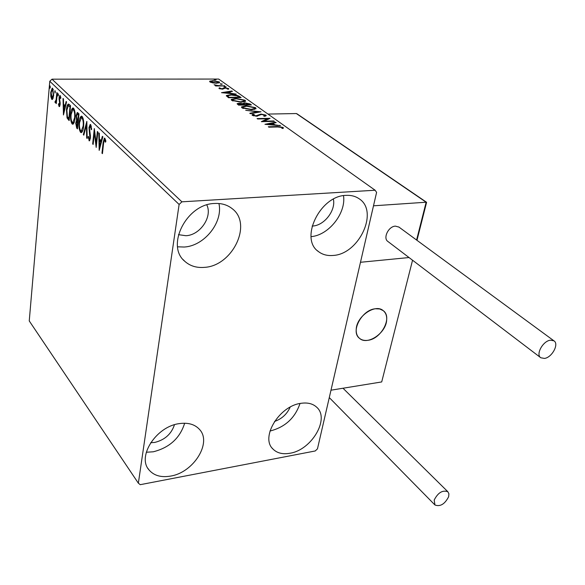 <?xml version="1.0" encoding="UTF-8"?>
<svg xmlns="http://www.w3.org/2000/svg" width="585" height="585" viewBox="0 0 585 585"><rect width="100%" height="100%" fill="white"/><g stroke="black" fill="none" stroke-linecap="round" stroke-linejoin="round"><path stroke-width="0.88" d="M289.948 453.251C282.701 454.538 277.019 453.119 272.91 448.995C260.208 437.448 279.206 405.975 300.814 403.343C307.52 402.334 312.814 403.628 316.704 407.226C330.079 418.692 311.608 450.019 289.948 453.251M300.01 403.489C295.089 417.909 285.231 427.057 270.438 430.918L269.992 430.999M204.348 267.367C196.516 268.01 189.979 265.97 184.736 261.254C165.496 245.7 186.739 203.814 214.666 203.478C221.539 203.134 227.368 204.852 232.143 208.64C252.947 223.887 232.45 266.095 204.348 267.367M218.929 203.521C223.28 222.329 204.326 245.985 184.238 247.031L177.591 246.819M333.004 255.455C327.359 255.937 322.532 254.658 318.511 251.616C299.249 238.972 320.046 195.573 346.086 195.368C351.022 195.097 355.3 196.187 358.919 198.622C379.329 211.068 359.044 254.416 333.004 255.455M170.63 476.08C161.072 477.718 153.826 475.62 148.897 469.792C136.927 456.439 156.29 426.538 179.098 423.65C187.968 422.363 194.754 424.271 199.456 429.368C212.289 442.596 193.577 472.526 170.63 476.08M184.663 423.218C179.968 438.136 169.504 447.664 153.27 451.796L146.301 452.242M174.462 424.747C171.376 434.033 164.78 439.935 154.689 442.443L150.674 442.721M333.384 199.163C335.973 210.403 324.229 225.561 312.639 226.029L312.105 226.066M206.819 204.933C212.706 216.735 200.129 235.177 185.95 235.718L178.447 234.665M52.957 98.616L52.233 99.508L51.729 99.311L50.815 96.525L50.749 92.393L52.182 88.145L52.687 88.342L53.681 95.238L52.957 98.616M57.25 92.927L56.299 103.603L56.028 101.636L55.392 102.777L54.902 102.031L56.131 99.728L56.84 92.54L57.25 92.927M59.1 106.565L58.449 104.269L58.771 103.589L59.326 105.278L59.721 104.181L59.034 97.812L59.875 95.421L60.898 97.819L60.569 98.587L59.933 96.839L59.443 98.148L60.153 102.748L60.138 104.525L59.1 106.565L59.575 106.558M69.264 104.481L70.558 105.724L69.14 120.598L67.048 117.943L66.471 109.68C66.683 106.755 67.282 104.869 68.269 104.028L69.264 104.481M78.982 113.819L77.491 128.883L76.686 128.086L75.743 123.084L76.584 120.415L76.065 115.698L77.257 112.495L78.982 113.819M86.843 121.38L87.165 138.491L86.675 137.994L86.426 125.036L83.816 135.164L83.326 134.682L86.843 121.38M97.373 131.508L97.849 131.961L96.181 147.435L94.36 132.949L93.147 144.422L92.679 143.961L94.317 128.561L96.137 143.025L97.373 131.508M103.589 143.281L102.441 153.643L101.965 153.168L103.121 142.66L104.379 138.089L104.883 138.279L105.878 141.241L105.497 142.213L104.466 139.815L103.589 143.281M179.112 204.45L138.36 483.188L140.246 484.68L315.235 450.969L317.465 448.841L376.594 192.37L375.124 190.235L181.906 201.825L179.112 204.45L49.776 81.257L29.25 320.931L138.36 483.188M99.179 150.404L98.799 132.875L99.318 133.373L99.413 138.981L101.161 140.678L102.353 136.29L102.88 136.795L99.179 150.404M90.668 124.62L91.669 129.292L91.209 129.709L90.536 126.236L89.425 128.035L90.404 135.632L90.397 138.192L89.388 140.846L88.079 136.985L88.532 136.4L89.125 139.142L89.929 137.804L88.971 127.567L90.185 124.451L90.668 124.62M83.582 126.528C83.275 129.819 82.536 131.859 81.352 132.641L80.569 132.364C79.143 129.928 78.653 126.55 79.114 122.243C79.406 118.989 80.145 116.949 81.322 116.137L82.127 116.422C83.553 118.85 84.035 122.221 83.582 126.528M75.026 118.17C74.741 121.446 74.017 123.472 72.862 124.247L72.123 123.976C70.741 121.6 70.266 118.28 70.697 114.024C70.975 110.784 71.692 108.759 72.847 107.962L73.608 108.232C74.982 110.602 75.458 113.914 75.026 118.17M63.465 114.967L63.019 98.477L63.472 98.909L63.589 104.188L65.118 105.673L66.127 101.461L66.58 101.9L63.465 114.967M58.449 95.209L57.995 96.101L58.105 93.615L58.449 95.209M55.326 92.203L54.888 93.095L54.99 90.617L55.326 92.203M50.325 87.384L49.893 88.269L49.988 85.812L50.325 87.384M212.772 82.887L209.942 81.937L209.635 81.315L212.874 80.635L219.324 81.915L219.653 82.565L216.472 83.224L212.772 82.887M224.794 85.936L215.682 85.973L215.185 85.615L216.53 85.615L214.095 84.737L218.037 85.549L224.794 85.936M218.98 88.481L219.316 87.772L221.795 88.796L224.837 87.743L228.53 88.496L228.757 88.986L227.207 89.044L227.47 88.54L225.386 88.108L222.344 89.161L218.98 88.481M239.536 96.466L241.115 97.6L228.428 97.724L226.336 95.538L230.804 94.668C234.358 94.587 237.269 95.187 239.536 96.466L239.894 97.615M251.418 104.956L238.607 105.132L237.122 103.669L239.214 103.223L242.592 103.655L244.757 102.821L250.014 103.954L251.418 104.956M261.012 111.808L250.38 113.702L249.78 113.263L257.861 111.83L245.715 110.309L261.012 111.808M273.824 120.963L274.402 121.373L261.327 121.665L267.374 118.784L257.641 118.982L257.078 118.572L270.102 118.309L264.12 121.175L273.824 120.963L273.751 121.387M277.685 126.967L268.91 127.186L268.325 126.762L277.231 126.543L283.22 127.428L283.162 128.503L281.853 128.312L281.882 127.464L277.685 126.967M375.124 190.235L218.673 79.055L52.007 79.18L181.906 201.825M264.954 124.305L275.557 122.199L276.186 122.653L272.778 123.303L274.899 124.824L280.507 125.738L264.954 124.305M265.948 115.099L266.219 115.728L264.771 116.327L263.659 116.013L264.808 115.523L264.669 115.15L261.458 114.463L256.61 116.21L252.267 115.325L252.047 114.792L253.086 114.272L254.314 114.572L253.619 115.303L255.996 115.808L260.917 114.06L265.948 115.099L265.809 115.91L264.844 115.457M251.601 109.739L242.073 107.903L241.583 106.85L246.102 105.819L255.543 107.662L256.033 108.708L251.601 109.739M241.174 102.221L231.784 100.408L231.316 99.413L235.835 98.419L245.13 100.232L245.598 101.22L241.174 102.221M221.496 92.679L231.879 90.997L232.435 91.399L229.101 91.911L230.973 93.256L236.252 94.119L221.496 92.679M225.503 87.077L223.975 86.631L226.124 86.77L225.503 87.077M221.671 84.335L220.15 83.896L222.293 84.035L221.671 84.335M215.514 79.933L214.015 79.501L216.136 79.64L215.514 79.933M290.182 407.109C287.001 414.143 281.773 418.926 274.511 421.463M49.776 81.257L52.007 79.18M343.512 195.653C346.261 213.174 328.653 235.324 311.066 236.64M282.08 127.786L283.067 128.254L283.22 127.428M267.484 124.539L268.047 124.429M271.93 123.691L272.742 123.537M275.447 122.791L275.557 122.199M274.036 125.139L272.632 124.13L272.778 123.303M274.826 125.212L274.899 124.824M279.798 125.673L279.871 125.278M271.681 123.508L268.084 124.195L273.305 124.678L271.681 123.508M268.018 124.59L268.084 124.195M273.232 125.066L273.305 124.678M262.76 121.636L267.228 119.603L267.374 118.784M267.308 119.179L268.573 119.157M264.04 121.607L264.12 121.175M264.808 115.523L264.698 116.166M252.289 115.34L252.939 115.091L253.086 114.272M252.939 115.091L253.437 115.208M253.342 115.793L253.451 115.121M253.524 115.852L253.619 115.303M255.93 116.203L255.996 115.808M257.232 116.181L257.341 115.53M257.451 116.152L257.948 115.004M257.802 115.823L259.674 114.967M260.844 114.506L260.917 114.06M257.766 112.386L257.861 111.83M257.78 112.269L258.197 112.313M241.62 107.472L243.192 106.872M246.036 106.229L246.102 105.819M254.592 108.013L255.404 108.474L255.543 107.662M255.404 108.474L255.857 108.89M254.321 109.49L254.541 108.993M242.98 107.413L242.921 108.371M246.643 106.214L243.046 107.018L243.375 107.859L251.045 109.344L254.621 108.517L254.248 107.698L246.643 106.214M243.265 108.51L243.375 107.859M250.98 109.739L251.045 109.344M237.393 104.232L238.512 104.042M239.148 103.64L239.214 103.223M242.526 104.057L242.592 103.655M242.541 104.064L243.806 103.669M244.691 103.245L244.757 102.821M249.437 104.496L249.883 104.759L250.014 103.954M243.813 103.742L244.142 105.059M238.526 103.976L238.709 105.132L238.841 104.327L243.514 104.671L239.77 103.603L238.541 103.852L238.841 104.327M239.331 105.124L239.397 104.73M243.448 105.066L243.514 104.671M244.552 104.459L249.576 104.591L245.29 103.209L243.843 103.56L244.457 105.051M244.757 105.051L244.822 104.656M243.718 104.642L243.85 103.845M249.51 104.986L249.576 104.591M231.367 100.02L232.881 99.45M235.77 98.806L235.835 98.419M244.186 100.576L244.998 101.022L245.13 100.232M244.998 101.022L245.407 101.41M243.938 101.973L244.128 101.519M232.698 99.955L232.633 100.876M236.355 98.792L232.764 99.582L233.071 100.379L240.632 101.834L244.208 101.029L243.85 100.254L236.355 98.792M232.969 101.015L233.071 100.379M240.574 102.221L240.632 101.834M226.424 96.123L227.828 95.669M230.739 95.055L230.804 94.668M238.775 96.861L239.404 97.264M227.623 96.803L227.748 96.006L227.623 96.803L228.53 97.724M229.218 97.337L239.302 97.234L237.02 95.838L231.316 95.041L227.792 95.721L229.159 97.717M239.236 97.615L239.302 97.234M228.347 92.313L229.057 92.203M231.799 91.494L231.879 90.997M230.117 93.52L228.976 92.701L229.101 91.911M228.026 92.079L224.508 92.627L229.459 93.11L228.026 92.079M219.141 88.584L219.316 87.772M219.192 88.554L219.923 88.701M220.004 88.891L220.07 88.452M222.432 89.154L222.505 88.701M222.914 88.386L222.797 89.147L223.47 88.657L223.587 87.874M223.47 88.657L224.26 88.54M224.772 88.159L224.837 87.743M227.565 88.898L228.355 89.242M228.421 89.22L228.53 88.496M224.589 86.982L224.669 86.478M215.229 85.381L215.302 84.935M217.971 85.966L218.037 85.549M224.238 85.944L224.296 85.578M220.772 84.24L220.845 83.743M209.825 81.841L210.125 80.986M210.008 81.761L210.841 81.542M212.823 81.001L212.874 80.635M218.461 82.295L219.199 82.69L219.324 81.915M210.834 81.666L210.717 82.339M213.371 80.986L210.863 81.505L211.061 81.937L215.989 82.873L218.432 82.383L218.212 81.922L213.371 80.986M210.988 82.441L211.061 81.937M214.629 79.838L214.702 79.355M102.499 153.153L101.965 153.168M104.386 139.852L104.934 138.331M105.724 140.407L105 140.429M105.6 139.873L104.708 139.895M105.593 139.866L104.569 139.808M99.925 147.639L99.911 146.623M99.816 140.766L99.786 139.347M101.827 140.656L101.161 140.678M101.49 141.884L100.32 140.751L99.443 140.773L99.545 146.638L100.781 142.075L99.443 140.773M100.203 146.616L99.545 146.638M101.446 142.06L100.781 142.075M96.554 143.961L96.445 143.018M94.931 132.934L94.36 132.949M93.198 143.939L92.679 143.961M94.719 132.941L94.821 131.998M96.657 143.011L96.137 143.025M91.348 126.214L90.536 126.236M91.34 126.163L90.346 126.119M89.651 140.671L88.957 140.692M89.739 140.568L89.22 139.215M88.584 136.97L88.079 136.985M90.148 139.215L89.381 139.237M90.434 137.789L89.929 137.804M90.397 135.537L89.856 135.552M90.046 133.46L89.446 133.475M89.49 127.552L88.971 127.567M90.061 126.192L90.719 124.678M87.158 137.987L86.675 137.994M86.909 125.029L86.426 125.036M83.947 134.66L83.326 134.682M86.668 125.029L86.894 124.144M81.629 132.517L80.569 132.364M81.425 132.342L80.474 130.513M79.604 122.236L79.114 122.243M80.737 118.258L81.915 116.247M83.077 118.258L81.6 117.768M81.929 131.003L82.821 130.462M79.56 122.682C79.194 126.104 79.575 128.81 80.701 130.799L81.322 131.018L83.129 126.097C83.501 122.66 83.114 119.962 81.988 117.995L81.337 117.768L79.56 122.682M82.843 117.98L81.988 117.995M83.618 126.082L83.129 126.097M77.564 128.1L76.701 126.418M76.233 123.077L75.743 123.084M78.185 121.87L76.854 121.578L77.439 120.4L76.584 120.415M77.439 120.4L77.286 119.998M76.555 115.691L76.065 115.698M77.154 114.17L77.798 112.686M78.902 114.609L77.366 114.126M78.193 121.768L76.979 121.57M76.854 121.578L76.182 123.486L77.205 126.916L77.454 121.885M77.688 126.901L77.205 126.916M78.163 122.097L77.681 122.104M77.608 120.342L78.383 114.945L77.242 114.133L76.503 116.123L76.927 119.486L77.608 120.342M78.317 120.554L77.827 120.561M78.734 114.448L77.878 114.463M78.873 114.938L78.383 114.945M73.147 124.108L72.123 123.976M72.964 123.962L72.05 122.192M71.173 114.016L70.697 114.024M72.306 110.002L73.418 108.079M74.522 110.009L73.103 109.57M73.454 122.631L74.273 122.141M71.129 114.448C70.785 117.826 71.158 120.488 72.247 122.433L72.84 122.638L74.587 117.753C74.939 114.36 74.566 111.706 73.469 109.79L72.854 109.57L71.129 114.448M74.317 109.775L73.469 109.79M75.063 117.746L74.587 117.753M69.213 119.823L67.882 117.929L67.048 117.943M67.882 117.929L67.67 117.278M66.931 109.673L66.471 109.68M67.955 105.951L68.847 104.152M70.485 106.499L68.474 105.68M68.862 118.66L69.981 106.843L68.35 105.68L66.887 110.097L67.399 116.766L69.322 118.653M70.449 106.836L69.981 106.843M64.16 112.042L64.145 111.384M64.021 105.87L63.992 104.576M65.681 105.666L65.118 105.673M65.418 106.792L64.467 105.863L63.633 105.878L63.758 111.391L64.796 107.018L63.633 105.878M64.321 111.384L63.758 111.391M65.366 107.011L64.796 107.018M59.75 106.28L59.451 105.278M58.866 104.269L58.449 104.269M60.16 104.174L59.721 104.181M60.175 103.106L59.707 103.114M59.502 99.596L59.019 99.596M59.487 97.805L59.034 97.812M60.738 96.832L59.992 96.839L60.35 95.757M60.752 96.898L60.101 96.905M58.456 94.543L57.769 94.551M56.336 103.201L55.889 103.201M56.474 101.636L56.028 101.636M55.794 102.28L54.902 102.031M55.721 102.024L55.882 101.505M56.643 99.728L56.131 99.728M55.341 91.552L54.654 91.552M51.933 98.09L52.548 99.304L51.729 99.311M51.275 96.518L50.815 96.525M51.188 92.386L50.749 92.393M52.08 89.593L52.687 88.342M53.323 89.585L52.365 89.52M51.151 92.766L52.189 98.141L53.279 94.836L52.577 89.651L52.226 89.52L51.151 92.766M53.337 89.644L52.577 89.651M53.71 94.836L53.279 94.836M50.332 86.741L49.666 86.748M367.746 340.324C364.418 340.755 361.669 340.09 359.49 338.32C350.181 331.673 361.859 309.743 375.387 308.763L379.702 308.96L383.212 310.635C392.798 317.245 381.281 339.11 367.746 340.324M412.549 260.215L381.705 381.939L330.993 390.188L360.477 262.277L409.032 257.546L360.477 262.277L373.493 205.81L426.151 202.22L296.346 113.548L267.945 114.075M386.663 320.097C386.978 315.958 385.829 312.807 383.212 310.635C375.336 303.432 356.565 316.324 356.221 329.282C355.987 333.209 357.077 336.221 359.49 338.32C367.321 345.764 386.063 333.121 386.663 320.097M296.917 113.753L296.346 113.548M426.545 202.498L426.151 202.22L416.586 240.025M329.684 398.005L329.165 398.092M544.452 358.422C551.962 357.603 559.362 343.929 553.929 340.821L550.405 340.192C542.88 340.938 535.436 354.678 540.811 357.771L544.452 358.422M398.992 227.112L395.401 226.132C388.425 226.307 382.685 238.336 387.987 241.539L540.569 357.589M448.644 496.723L448.914 493.813L447.839 491.722C442.531 489.872 437.975 492.658 434.18 500.08L434.969 505.001C440.264 506.895 444.819 504.131 448.644 496.723M277.151 126.982L277.231 126.543M228.779 97.724L228.881 97.088M222.819 89.117L222.943 88.335M103.662 142.638L103.121 142.66M77.534 128.064L76.686 128.086M69.147 119.757L68.306 119.771M70.368 106.39L69.52 106.397M59.984 101.6L59.399 101.607M56.964 96.13L56.518 96.13M272.12 448.073L272.91 448.995M183.222 259.696L184.736 261.254M317.458 250.731L318.511 251.616M147.932 468.409L148.897 469.792M241.583 106.85L241.517 107.26M254.621 108.517L254.482 109.322M231.316 99.413L231.25 99.794M244.208 101.029L244.077 101.834M219.975 88.335L219.894 88.869M222.973 88.291L222.848 89.074M218.432 82.383L218.322 83.092M81.322 131.018L82.178 130.996M72.84 122.638L73.681 122.623M59.326 105.278L60.043 105.271M55.487 101.505L56.306 101.498M52.189 98.141L53.008 98.134M426.538 202.264L296.866 113.724M416.973 240.311L426.589 202.322M553.929 340.821L398.758 226.943M447.839 491.722L343 388.235M434.772 504.796L329.282 397.595"/></g></svg>
